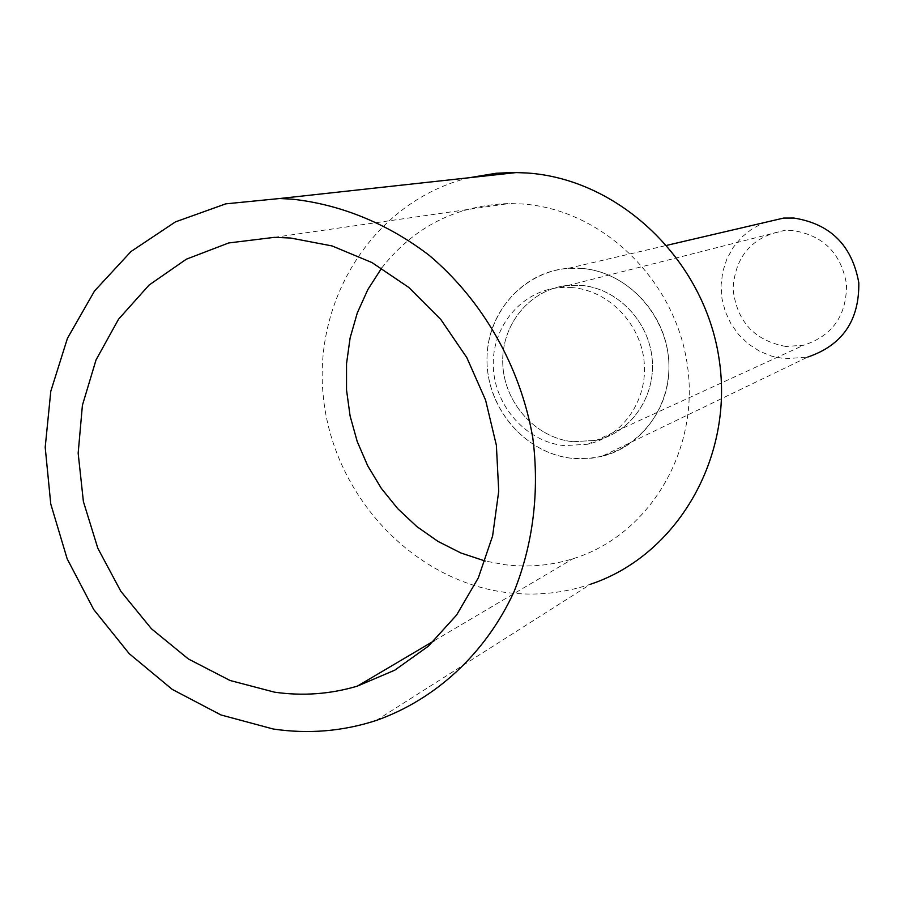 <?xml version="1.0" encoding="UTF-8"?>
<svg xmlns="http://www.w3.org/2000/svg" width="904" height="904" viewBox="0 0 904 904"><rect width="100%" height="100%" fill="white"/><g stroke="black" fill="none" stroke-linecap="round" stroke-linejoin="round"><path stroke-width="0.68" stroke-dasharray="4.52 3.39" d="M601.849 456.373L587.046 458.644L572.04 458.317C526.162 453.537 487.923 409.975 487.019 362.199C485.606 314.411 522.094 271.494 568.266 268.33L581.758 268.409C625.206 271.776 663.818 310.806 668.406 356.673C673.356 402.529 643.569 446.418 601.849 456.373L807.758 357.057L785.101 358.798L772.072 356.289L759.71 351.306L748.478 344.04L738.783 334.751L730.952 323.79L725.268 311.541L721.946 298.467L721.087 285.02L722.748 271.686L726.872 258.962L733.302 247.289L741.822 237.119L752.139 228.814L763.869 222.689M785.87 346.469C754.207 340.548 736.602 321.293 733.054 288.704C735.257 256.035 752.173 236.678 783.779 230.633L793.113 230.565C823.341 235.435 841.138 253.335 846.517 284.251C846.732 315.519 832.448 335.836 803.645 345.215L785.87 346.469M572.887 441.717C535.281 437.886 503.754 402.337 502.737 363.114C501.313 323.892 530.863 288.466 568.571 285.336L580.888 285.325C616.856 288.195 648.631 320.671 652.146 358.606C655.965 396.517 630.958 432.598 596.267 440.338L572.887 441.717C535.281 437.886 503.754 402.337 502.737 363.114C501.313 323.892 530.863 288.466 568.571 285.336L580.888 285.325C616.856 288.195 648.631 320.671 652.146 358.606C655.965 396.517 630.958 432.598 596.267 440.338L572.887 441.717M581.758 268.409C532.829 264.058 489.019 305.077 487.098 355.238C484.476 405.342 523.744 453.356 572.04 458.317C620.28 464.034 666.214 424.213 668.79 372.674C672.101 321.214 630.709 272.002 581.758 268.409M469.131 177.749C375.736 200.36 313.27 297.088 323.203 395.523C332.435 494.036 411.704 580.594 506.624 592.561C535.281 596.131 563.271 593.34 590.606 584.199L376.233 720.465M381.635 268.104C413.964 226.768 456.475 205.253 509.155 203.536L522.478 203.999C602.719 209.525 676.045 280.59 687.537 366.346C699.639 452.045 648.258 535.801 572.989 558.751C550.875 565.554 528.298 567.565 505.246 564.763L485.177 561.034M572.153 287.574L559.723 287.585C521.642 290.738 491.832 326.536 493.29 366.165C494.33 405.806 526.173 441.74 564.141 445.627L587.747 444.248C622.766 436.44 647.999 399.986 644.134 361.668C640.574 323.327 608.471 290.489 572.153 287.574M568.266 268.33L667.039 245.289M559.723 287.585L783.779 230.633M587.747 444.248L803.645 345.215M274.228 237.356L509.155 203.536M434.248 640.71L572.989 558.751"/><path stroke-width="1.36" d="M763.869 222.689L783.666 218.067L793.904 218.056C830.414 223.853 852.043 245.402 858.8 282.715C859.365 320.491 842.358 345.272 807.758 357.057M590.606 584.199C676.633 555.61 734.308 457.978 719.109 359.046C704.578 260.047 619.285 178.947 526.738 172.969L513.302 172.483L496.104 173.263L469.131 177.749M273.245 729.019L220.971 714.962L172.257 689.402L129.215 653.671L93.688 609.477L67.167 558.841L50.76 503.969L45.2 447.277L50.805 391.217L67.45 338.299L94.536 290.964L131.035 251.493L175.421 221.898L225.74 203.852L279.641 198.518L291.958 199.14C340.424 204.338 387.827 223.604 429.242 255.38C482.77 300.501 520.354 366.414 532.761 437.57C539.711 491.154 533.111 544.445 513.924 591.962C485.493 653.626 435.536 699.515 376.233 720.465C342.695 731.347 308.366 734.195 273.245 729.019M485.177 561.034L460.961 553.011L438.011 541.417L416.812 526.546L397.771 508.715L381.285 488.307L367.679 465.741L357.216 441.502L350.119 416.066L346.526 389.974L346.526 363.736L350.119 337.893L357.272 312.999L367.838 289.574L381.635 268.104M274.545 692.17L229.989 680.463L188.348 658.959L151.443 628.766L120.842 591.306L97.835 548.276L83.394 501.55L78.162 453.186L82.411 405.263L96.039 359.916L118.548 319.214L149.07 285.065L186.337 259.188L228.701 242.961L274.228 237.356L290.579 238.023L332.039 245.933L371.985 262.578L408.766 287.415L440.824 319.507L466.803 357.588L485.584 400.099L496.375 445.265L498.725 491.211L492.601 536.015L478.329 577.848L456.588 615.048L428.338 646.202L394.811 670.146L357.396 686.113C330.356 694.17 302.738 696.193 274.545 692.17M667.039 245.289L783.666 218.067M279.641 198.518L516.749 172.517M357.396 686.113L434.248 640.71"/></g></svg>
